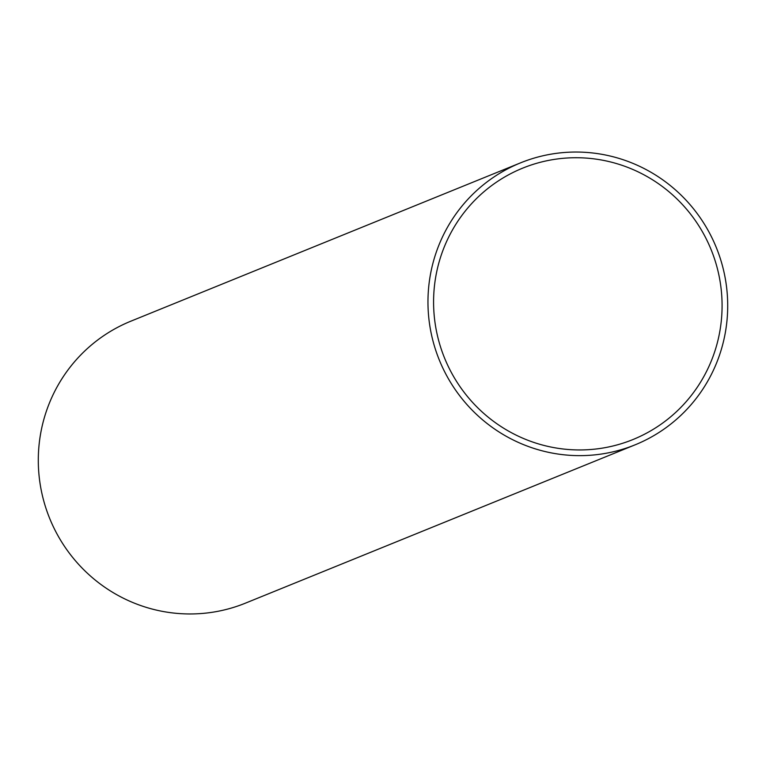 <?xml version="1.0" encoding="UTF-8"?>
<svg xmlns="http://www.w3.org/2000/svg" width="766" height="766" viewBox="0 0 766 766"><rect width="100%" height="100%" fill="white"/><g stroke="black" fill="none" stroke-linecap="round" stroke-linejoin="round"><path stroke-width="1.15" d="M635.119 444.826L245.446 603.148A152.175 149.485 -112.1 0 1 50.029 519.291A152.175 149.485 -112.1 0 1 129.195 321.873A152.175 149.485 -112.1 0 1 130.881 321.174L520.554 162.852A152.175 149.485 -112.1 0 1 715.971 246.709A152.175 149.485 -112.1 0 1 636.805 444.127A152.175 149.485 -112.1 0 1 635.119 444.826A152.175 149.485 -112.1 0 1 439.694 360.968A152.175 149.485 -112.1 0 1 518.86 163.551A152.175 149.485 -112.1 0 1 520.554 162.852M634.593 438.861A146.469 143.874 -112.1 0 1 632.975 439.54A146.469 143.874 -112.1 0 1 444.874 358.823A146.469 143.874 -112.1 0 1 521.072 168.807A146.469 143.874 -112.1 0 1 522.699 168.137A146.469 143.874 -112.1 0 1 710.791 248.845A146.469 143.874 -112.1 0 1 634.593 438.861"/></g></svg>
